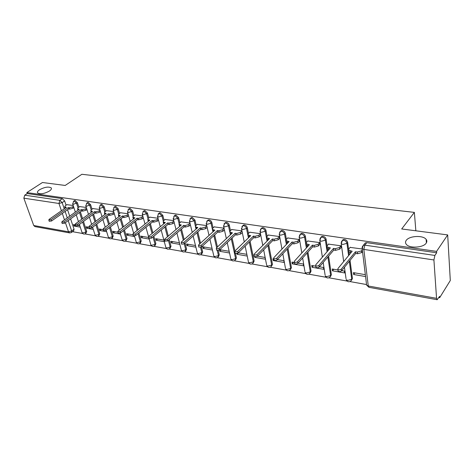 <?xml version="1.0" encoding="UTF-8"?>
<svg xmlns="http://www.w3.org/2000/svg" width="474" height="474" viewBox="0 0 474 474"><rect width="100%" height="100%" fill="white"/><g stroke="black" fill="none" stroke-linecap="round" stroke-linejoin="round"><path stroke-width="0.71" d="M49.355 191.081C44.218 193.807 40.314 194.435 37.636 192.971C37.055 192.083 37.701 190.998 39.567 189.73C44.686 187.04 48.567 186.424 51.222 187.888C51.802 188.759 51.174 189.819 49.355 191.081M426.191 243.132C423.359 247.837 409.109 248.566 406.218 244.211C405.282 242.972 405.288 241.693 406.236 240.377C409.204 235.768 423.14 235.039 426.144 239.388C427.05 240.585 427.068 241.829 426.191 243.132M78.868 207.197L77.446 202.801L75.111 200.49L74.24 200.775M92.039 209.218L90.629 204.738L88.259 202.392L87.329 202.7M105.601 211.303L104.203 206.729L101.792 204.347L100.808 204.685M119.572 213.448L118.192 208.785L115.733 206.368L114.69 206.735M133.964 215.67L132.602 210.9L130.107 208.442L128.999 208.85M148.806 217.957L147.461 213.081L144.92 210.586L143.74 211.031M164.111 220.321L162.789 215.332L160.2 212.796L158.95 213.282M179.907 222.762L178.609 217.655L175.978 215.078L174.639 215.611M196.212 225.292L194.95 220.054L192.26 217.436L190.838 218.022M213.063 227.905L211.825 222.531C211.363 221.091 210.45 220.203 209.087 219.865L207.571 220.517M230.471 230.619L229.268 225.091C228.818 223.627 227.887 222.727 226.477 222.383L224.86 223.1M248.477 233.427L247.315 227.739C246.871 226.252 245.923 225.334 244.466 224.984L243.476 225.085L242.741 225.778M267.105 236.342L265.985 230.483C265.553 228.972 264.587 228.035 263.082 227.674L262.027 227.787L261.239 228.563L262.294 228.45C263.799 228.812 264.765 229.754 265.197 231.259L267.081 241.076M286.397 239.376L285.318 233.321C284.898 231.786 283.908 230.838 282.356 230.465L281.23 230.583L280.395 231.413M306.376 242.528L305.351 236.259C304.942 234.701 303.935 233.735 302.329 233.35L301.12 233.486L300.243 234.381M327.084 245.828L326.124 239.311C325.727 237.729 324.696 236.739 323.031 236.348L321.739 236.49L320.815 237.462M348.574 249.33L347.667 242.475C347.288 240.863 346.233 239.856 344.509 239.453L343.123 239.613L342.151 240.668M72.504 231.679L82.695 233.51M85.036 233.931L95.671 235.845M98.041 236.271L109.026 238.244M111.426 238.677L122.778 240.721M125.201 241.153L136.933 243.263M139.386 243.707L151.526 245.888M154.009 246.338L166.564 248.595M169.076 249.046L182.069 251.38M184.617 251.842L198.073 254.26M200.656 254.722L214.586 257.228M217.211 257.702L231.65 260.297M234.31 260.777L249.277 263.467M251.978 263.953L267.502 266.743M270.251 267.241L286.355 270.133M289.158 270.636L305.872 273.646M308.728 274.156L326.088 277.278M328.997 277.805L347.033 281.046M350.008 281.58L366.408 284.53M438.853 297.559L439.659 297.702L439.57 296.398L437.188 299.716L436.56 298.33L433.917 259.965L363.842 249.407L368.268 285.988L436.56 298.33M447.681 234.914L436.578 251.38L26.876 192.58L42.459 182.508L65.193 185.453L81.872 174.284L414.365 212.388L401.685 228.966L447.681 234.914L450.3 280.507L439.659 297.702M69.565 232.894L34.946 226.602L33.725 225.511L23.848 198.185L24.743 195.175L27.225 193.564L62.337 198.642L64.636 200.923L66.07 205.236M67.563 209.721L69.696 216.138M70.608 218.875L74.045 229.203L71.663 230.957L71.272 232.586L69.714 232.924L68.517 231.804L65.412 222.608M27.225 193.564L26.876 192.58M362.219 246.889L363.327 245.319L364.82 245.141L434.883 255.439L436.673 252.778L436.578 251.38M434.883 255.439L433.917 259.965M362.207 248.992L350.108 247.381M365.341 274.677L353.414 272.633L353.657 274.505L354.925 272.894M337.962 269.979L332.203 268.989L332.47 270.832L344.604 272.935L344.343 271.075L341.724 270.624M340.948 247.683L340.865 245.781L328.553 244.128M332.47 270.832L333.773 269.262M315.773 266.169L311.738 265.476L312.034 267.289L323.736 269.321L323.458 267.49L319.452 266.803M319.749 244.46L319.642 242.587L307.78 240.993M312.034 267.289L313.367 265.754M294.413 262.501L291.99 262.086L292.304 263.87L303.603 265.831L303.301 264.03L298.022 263.117M299.313 241.349L299.183 239.506L287.742 237.966M292.304 263.87L293.667 262.371M273.842 258.97L272.917 258.81L273.249 260.57L284.163 262.46L283.837 260.688L277.373 259.574M279.589 238.351L279.441 236.538L268.397 235.051M273.249 260.57L273.996 259.782M254.757 256.985L254.834 257.382L265.381 259.207L265.043 257.459L257.477 256.156M260.546 235.454L260.38 233.67L249.715 232.23M254.834 257.382L255.154 257.056M241.953 230.897L231.662 229.511M236.893 253.661L237.03 254.295L238.452 252.891M224.036 228.201L214.207 226.88M219.486 249.94L219.8 251.309L221.245 249.934M206.711 225.588L197.314 224.332M212.044 248.358L202.718 246.758L203.121 248.417L204.578 247.078M189.95 223.07L180.967 221.868M195.478 245.514L186.549 243.98L186.963 245.621L188.439 244.306M173.727 220.623L165.136 219.48M179.427 242.759L170.883 241.29L171.31 242.907L172.803 241.622M158.008 218.259L149.79 217.163M163.874 240.087L155.697 238.683L156.136 240.282L157.635 239.014M142.781 215.966L134.918 214.923M148.563 237.456L140.968 236.153L141.412 237.729L142.923 236.49M128.01 213.744L120.491 212.749M132.963 234.778L126.671 233.7L127.127 235.252L128.65 234.038M113.689 211.588L106.496 210.64M117.854 232.183L112.794 231.318L113.262 232.853L114.785 231.656M99.789 209.496L92.904 208.59M103.208 229.671L99.315 229.001L99.789 230.518L101.323 229.345M86.298 207.47L79.709 206.599M89.017 227.236L86.221 226.75L86.701 228.249L88.241 227.099M80.379 211.854L82.577 218.633M83.489 221.459L86.724 231.442L85.883 232.076L85.462 233.723C83.981 234.411 82.855 234.043 82.079 232.621L82.701 232.93L85.883 232.076L82.636 222.087M93.562 214.058L95.825 221.234M96.743 224.155L99.759 233.747L98.924 234.393L98.474 236.052C96.974 236.757 95.831 236.384 95.049 234.932L95.701 235.264L98.924 234.393L95.896 224.794M107.142 216.34L109.464 223.947M110.389 226.969L113.179 236.117L112.344 236.775L111.87 238.446C110.347 239.174 109.186 238.795 108.392 237.314L109.079 237.658L112.344 236.775L109.541 227.615M121.125 218.698L123.513 226.779M124.437 229.908L126.996 238.558L126.167 239.228L125.663 240.916C124.111 241.663 122.932 241.278 122.132 239.761L122.855 240.128L126.167 239.228L123.596 230.571M135.528 221.145L137.981 229.742M138.912 232.989L141.222 241.076L140.399 241.758L139.866 243.458C138.284 244.223 137.093 243.832 136.275 242.285L137.039 242.67L140.399 241.758L138.076 233.664M150.382 223.687L152.901 232.841M153.831 236.218L155.881 243.666L155.063 244.365L154.5 246.077C152.895 246.865 151.68 246.468 150.851 244.88L151.662 245.289L155.063 244.365L153.007 236.905M165.699 226.323L168.288 236.099M169.218 239.613L170.996 246.338L170.178 247.049L169.585 248.773C167.95 249.591 166.712 249.182 165.876 247.558L166.73 247.991L170.178 247.049L168.394 240.318M181.501 229.061L184.155 239.524M185.085 243.198L186.578 249.093L185.772 249.816L185.15 251.558C183.479 252.399 182.217 251.984 181.37 250.319L182.271 250.776L185.772 249.816L184.273 243.914M197.818 231.916L200.532 243.144M201.456 246.966L202.659 251.937L201.865 252.672L201.207 254.425C199.501 255.296 198.221 254.876 197.362 253.163L198.31 253.649L201.865 252.672L200.573 247.357M214.669 234.897L217.448 246.972M218.253 250.491L219.261 254.87L218.473 255.622L217.779 257.388C216.043 258.283 214.734 257.856 213.863 256.102L214.87 256.618L218.473 255.622L217.293 250.515M232.082 238.007L234.914 251.036M235.483 253.631L236.407 257.903L234.903 260.445C233.125 261.375 231.792 260.937 230.903 259.136L231.97 259.681L235.631 258.674L231.282 238.76M250.082 241.266L254.129 261.032L252.601 263.603C250.782 264.569 249.419 264.125 248.512 262.264L249.644 262.845L253.359 261.82L249.294 242.036M267.763 239.779L267.863 240.288M268.705 244.685L272.449 264.273L270.903 266.874C269.036 267.869 267.644 267.413 266.72 265.505L267.923 266.121L271.697 265.079L267.928 245.473M286.983 242.712L287.149 243.63M287.973 248.281L291.409 267.62L289.839 270.251C287.925 271.288 286.497 270.82 285.555 268.853L286.835 269.51L290.663 268.444L287.214 249.087M306.891 245.716L307.128 247.144M307.928 252.079L311.033 271.092L309.439 273.747C307.472 274.825 306.008 274.351 305.049 272.319L306.411 273.018L310.298 271.934L307.188 252.909M327.522 248.779L327.83 250.841M328.606 256.102L331.356 274.683L329.75 277.367C327.724 278.493 326.225 278.001 325.235 275.904L326.687 276.65L330.645 275.548L327.878 256.955M348.799 251.013L349.291 254.751M350.037 260.392L352.419 278.404L350.796 281.118C348.716 282.291 347.169 281.787 346.162 279.619L347.709 280.418L351.726 279.293L349.332 261.263M415.852 230.797L414.365 212.388M73.192 205.497L66.881 204.667M75.248 224.872L73.488 224.569L73.98 226.045L75.319 225.067M73.98 226.045L80.284 227.135M86.701 228.249L93.283 229.392M99.789 230.518L106.656 231.709M113.262 232.853L120.432 234.097M127.127 235.252L134.616 236.55M141.412 237.729L149.233 239.086M156.136 240.282L164.306 241.693M171.31 242.907L179.847 244.388M186.963 245.621L195.881 247.167M203.121 248.417L212.441 250.035M219.8 251.309L229.54 252.998M237.03 254.295L247.215 256.061M353.657 274.505L365.572 276.567M85.806 233.463L86.724 231.442M98.841 235.768L99.759 233.747M112.261 238.144L113.179 236.117M126.078 240.579L126.996 238.558M140.31 243.091L141.222 241.076M154.974 245.674L155.881 243.666M170.089 248.335L170.996 246.338M185.684 251.072L186.578 249.093M201.776 253.892L202.659 251.937M218.39 256.801L219.261 254.87M235.554 259.805L236.407 257.903M253.294 262.898L254.129 261.032M271.638 266.092L272.449 264.273M290.603 269.416L291.409 267.62M310.239 272.87L311.033 271.092M330.579 276.443L331.356 274.683M351.667 280.14L352.419 278.404M71.592 232.349L73.648 230.832L74.045 229.203M436.673 252.778L366.811 242.676L365.324 242.854L364.251 244.175M246.853 254.337L238.28 252.861M229.161 251.297L219.758 249.679M92.803 227.881L91.974 227.739M79.792 225.648L78.169 225.369M350.262 247.197L348.799 248.957L348.71 250.213L352.17 251.256L337.932 268.586L337.879 269.386C338.957 270.097 340.089 270.02 341.274 269.155L355.453 251.759L357.313 252.044L361.484 250.888L361.692 252.589L357.532 253.75L355.666 253.46L341.517 270.879C340.332 271.75 339.206 271.827 338.122 271.11L338.039 270.53M350.956 252.731L348.935 251.901L348.811 250.983M362.521 251.564L361.692 252.589M362.314 249.863L361.484 250.888M355.453 251.759L355.666 253.46M328.707 243.95L327.208 245.668L327.084 246.918L330.372 247.902L315.761 264.8L315.684 265.6C316.709 266.275 317.805 266.192 318.972 265.351L333.53 248.388L335.325 248.666L339.425 247.529L339.662 249.206L335.568 250.343L333.773 250.065L319.239 267.052C318.078 267.893 316.982 267.976 315.951 267.3L315.868 266.761M329.128 249.342L327.333 248.583L327.202 247.73M341.102 247.505L339.662 249.206M340.871 245.834L339.425 247.529M333.53 248.388L333.773 250.065M307.934 240.828L306.394 242.504L306.24 243.749L309.368 244.673L294.419 261.162L294.318 261.956C295.296 262.596 296.363 262.507 297.512 261.689L312.413 245.141L314.144 245.408L318.178 244.294L318.433 245.947L314.404 247.061L312.674 246.788L297.802 263.366C296.653 264.178 295.586 264.267 294.609 263.627L294.526 263.135M308.094 246.077L306.506 245.384L306.376 244.596M319.903 244.288L318.433 245.947M319.648 242.641L318.178 244.294M312.413 245.141L312.674 246.788M287.89 237.812L286.326 239.447L286.13 240.685L289.11 241.562L273.859 257.66L273.741 258.443C274.671 259.047 275.702 258.958 276.84 258.17L292.055 242.013L293.72 242.267L297.69 241.177L297.962 242.801L293.998 243.891L292.334 243.636L277.148 259.811C276.016 260.605 274.979 260.694 274.049 260.09L273.966 259.634M287.813 242.931L286.42 242.297L286.29 241.568M299.461 241.189L297.962 242.801M299.189 239.566L297.69 241.177M292.055 242.013L292.334 243.636M268.551 234.897L266.951 236.502L266.726 237.729L269.57 238.558L254.046 254.277L253.904 255.059L256.92 254.769L272.408 238.997L274.019 239.24L277.918 238.167L278.214 239.767L274.316 240.839L272.704 240.591L257.246 256.393L254.236 256.677L254.147 256.262M279.743 238.197L278.214 239.767M268.248 239.897L267.034 239.317L266.903 238.641M279.453 236.597L277.918 238.167M272.408 238.997L272.704 240.591M249.863 232.088L248.246 233.652L247.991 234.873L250.699 235.655L234.932 251.019L234.772 251.795L237.705 251.493L253.442 236.076L254.994 236.319L258.84 235.264L259.148 236.84L255.314 237.889L253.756 237.652L238.049 253.092L235.116 253.389L235.033 253.003M260.7 235.305L259.148 236.84M249.36 236.964L248.311 236.437L248.18 235.809M260.392 233.729L258.84 235.264M253.442 236.076L253.756 237.652M231.81 229.369L230.168 230.903L229.878 232.112L232.473 232.853L216.482 247.872L216.304 248.637L219.16 248.335L235.122 233.261L236.627 233.492L240.407 232.461L240.733 234.008L236.953 235.045L235.454 234.808L219.521 249.905L216.665 250.213L216.582 249.857M242.291 232.521L240.733 234.008M231.116 234.132L230.216 233.652L230.091 233.072M241.965 230.974L240.407 232.461M235.122 233.261L235.454 234.808M214.355 226.744L212.69 228.243L212.37 229.44L214.852 230.145L198.665 244.839L198.47 245.591L201.254 245.277L217.412 230.542L218.864 230.761L222.59 229.748L222.928 231.276L219.213 232.29L217.762 232.064L201.628 246.83L198.849 247.144L198.766 246.818M224.415 229.908L222.928 231.276M213.484 231.389L212.601 230.423M224.078 228.379L222.59 229.748M217.412 230.542L217.762 232.064M197.468 224.202L195.786 225.665L195.436 226.856L197.812 227.526L181.453 241.9L181.234 242.652L183.953 242.327L200.289 227.905L201.693 228.124L205.361 227.129L205.716 228.634L202.054 229.629L200.644 229.41L184.345 243.855L181.625 244.175L181.548 243.873M207.132 227.372L205.716 228.634M196.437 228.735L195.679 227.858M206.777 225.867L205.361 227.129M200.289 227.905L200.644 229.41M181.115 221.737L179.421 223.177L179.042 224.356L181.317 224.99L164.804 239.062L164.573 239.803L167.227 239.477L183.716 225.363L185.073 225.571L188.688 224.587L189.055 226.074L185.447 227.052L184.09 226.845L167.624 240.982L164.899 241.029M190.406 224.907L189.055 226.074M179.942 226.163L179.302 225.375M190.038 223.426L188.688 224.587M183.716 225.363L184.09 226.845M165.284 219.355L163.571 220.766L163.169 221.933L165.349 222.537L148.706 236.319L148.451 237.047L151.046 236.716L167.672 222.893L168.987 223.1L172.548 222.134L172.927 223.598L169.372 224.558L168.057 224.356L151.455 238.203L148.795 238.28M174.213 222.519L172.927 223.598M163.974 223.675L163.441 222.964M173.834 221.056L172.548 222.134M167.672 222.893L168.057 224.356M149.938 217.045L148.214 218.431L147.787 219.581L149.879 220.161L133.117 233.658L132.85 234.381L135.38 234.049L152.13 220.505L153.404 220.7L156.918 219.752L157.303 221.198L153.801 222.146L152.521 221.945L135.801 235.507L133.206 235.608M158.529 220.197L157.303 221.198M148.51 221.263L148.078 220.629M158.144 218.757L156.918 219.752M152.13 220.505L152.521 221.945M135.066 214.805L133.33 216.162L132.874 217.305L134.889 217.856L118.02 231.087L117.736 231.798L120.212 231.46L137.069 218.188L138.307 218.378L141.767 217.448L142.164 218.869L138.71 219.806L137.472 219.61L120.645 232.9L118.103 233.024M143.332 217.945L142.164 218.869M133.532 218.917L133.176 218.36M142.935 216.523L141.767 217.448M137.069 218.188L137.472 219.61M120.639 212.636L118.891 213.964L118.417 215.095L120.349 215.623L103.391 228.592L103.095 229.298L105.518 228.954L122.464 215.948L123.667 216.132L127.073 215.214L127.482 216.612L124.075 217.53L122.879 217.347L105.957 230.376L103.474 230.518M128.596 215.753L127.482 216.612M119.01 216.648L118.731 216.156M128.187 214.355L127.073 215.214M122.464 215.948L122.879 217.347M106.644 210.527L104.884 211.837L104.387 212.95L106.247 213.454L89.213 226.175L88.899 226.868L91.275 226.525L108.297 213.768L109.464 213.946L112.824 213.045L113.245 214.426L109.879 215.332L108.718 215.149L91.725 227.929L89.29 228.089M114.299 213.626L113.245 214.426M104.926 214.438L104.713 214.017M113.884 212.245L112.824 213.045M108.297 213.768L108.718 215.149M93.052 208.483L91.286 209.763L90.765 210.871L92.554 211.351L75.461 223.829L75.135 224.516L77.463 224.172L94.551 211.653L95.677 211.831L98.995 210.936L99.422 212.305L96.103 213.193L94.978 213.022L77.914 225.553L75.538 225.731M100.429 211.558L99.422 212.305M91.257 212.293L91.103 211.943M100.008 210.195L98.995 210.936M94.551 211.653L94.978 213.022M79.851 206.498L78.086 207.754L77.54 208.844L79.265 209.307L62.112 221.554L61.774 222.235L64.055 221.885L81.196 209.603L82.298 209.769L85.569 208.892L86.001 210.243L82.731 211.12L81.635 210.948L64.517 223.248L62.189 223.444M86.961 209.549L86.001 210.243M86.529 208.204L85.569 208.892M81.196 209.603L81.635 210.948M67.03 204.567L65.252 205.805L64.689 206.883L66.354 207.322L49.16 219.344L48.81 220.013L51.044 219.669L68.232 207.612L69.299 207.772L72.528 206.907L72.966 208.24L69.737 209.105L68.671 208.939L51.512 221.014L49.231 221.216M73.879 207.594L72.966 208.24M64.689 206.883L65.051 207.962M73.446 206.267L72.528 206.907M68.232 207.612L68.671 208.939M73.346 201.409L74.24 201.1L76.575 203.411L78.003 207.813M77.446 202.801L73.328 204.282L72.617 203.731M86.44 203.352L87.388 203.014L89.764 205.361L91.18 209.846M90.629 204.738L86.469 206.243L85.723 205.657M99.919 205.355L100.926 204.981L103.344 207.363L104.742 211.949M104.203 206.729L103.344 207.363L100.002 208.258L99.22 207.636M113.801 207.416L114.874 207.008L117.333 209.431L118.719 214.112M118.192 208.785L117.333 209.431L113.944 210.338L113.12 209.668M128.11 209.549L129.248 209.099L131.748 211.558L133.117 216.345M132.602 210.9L131.748 211.558L128.312 212.482L127.447 211.765M142.858 211.754L144.066 211.256L146.614 213.75L147.965 218.656M147.461 213.081L146.614 213.75L143.13 214.692L142.218 213.928M158.067 214.029L159.359 213.478L161.948 216.02L163.281 221.05M162.789 215.332L161.948 216.02L158.417 216.974L157.451 216.15M173.762 216.381L175.137 215.777L177.774 218.354L179.089 223.527M178.609 217.655L177.774 218.354L174.189 219.326L173.176 218.443M189.961 218.816L191.431 218.147L194.121 220.766L195.412 226.104M194.95 220.054L194.121 220.766L190.483 221.755L189.517 221.311L189.41 220.807M206.7 221.34L207.387 220.677L208.264 220.594C209.632 220.931 210.545 221.82 211.007 223.26L212.281 228.794M211.825 222.531L211.007 223.26L207.31 224.261L206.291 223.793L206.178 223.248M223.995 223.953L224.735 223.218L225.665 223.124C227.076 223.467 228.006 224.374 228.462 225.837L229.736 231.673M229.268 225.091L228.462 225.837L224.712 226.856L223.627 226.359L223.515 225.766M241.882 226.667L242.676 225.843L243.666 225.743C245.123 226.098 246.071 227.016 246.516 228.504L248.435 237.859M247.315 227.739L246.516 228.504L242.706 229.54L241.556 229.013L241.444 228.367M265.985 230.483L265.197 231.259L261.328 232.319L260.108 231.756L259.995 231.057M279.553 232.402L280.448 231.377L281.58 231.259C283.138 231.632 284.122 232.586 284.548 234.115L286.385 244.436M285.318 233.321L284.548 234.115L280.614 235.199L279.316 234.594L279.204 233.842M299.402 235.436L300.356 234.292L301.565 234.162C303.176 234.547 304.184 235.519 304.592 237.077L306.376 247.967M305.351 236.259L304.592 237.077L300.599 238.179L299.213 237.533L299.106 236.722M319.986 238.594L320.993 237.32L322.284 237.178C323.955 237.569 324.986 238.558 325.383 240.146L327.096 251.688M326.124 239.311L325.383 240.146L321.319 241.266L319.843 240.585L319.743 239.702M341.339 241.882L342.4 240.46L343.786 240.3C345.51 240.709 346.565 241.716 346.95 243.328L348.58 255.622M347.667 242.475L346.95 243.328L342.815 244.471L341.239 243.743L341.15 242.789M64.636 200.923L62.171 202.617L64.239 208.797M65.128 211.434L67.278 217.862M68.197 220.606L71.663 230.957L68.517 231.804L33.725 225.511M64.488 219.859L62.313 213.413M61.419 210.77L58.96 203.476L23.848 198.185M79.513 212.471L81.718 219.261M92.708 214.686L94.972 221.873M106.283 216.979L108.617 224.593M120.272 219.355L122.671 227.437M134.687 221.814L137.146 230.411M149.541 224.362L152.071 233.528M164.863 227.016L167.464 236.799M180.677 229.772L183.337 240.241M196.005 228.539L196.118 229.013M197 232.639L199.726 243.879M212.802 231.045L212.986 231.839M213.863 235.637L216.648 247.718M230.074 233.214L230.417 234.79M346.032 278.688L344.462 267.253M260.392 229.481L261.233 228.563L260.108 231.756L262.786 245.425M325.105 275.038L323.179 262.442M304.912 271.519L302.643 257.969M285.419 268.112L282.812 253.786M266.584 264.818L263.651 249.845M248.382 261.63L245.135 246.124M230.773 258.549L227.236 242.599M213.733 255.557L209.911 239.246M197.237 252.66L193.149 236.052M181.252 249.851L176.915 233.007M165.764 247.126L161.184 230.086M150.744 244.483L149.132 238.712M136.168 241.918L134.474 236.058M122.025 239.423L120.159 233.19M108.291 237L106.194 230.198M94.954 234.642L92.602 227.265M81.99 232.349L79.407 224.463M366.811 242.676L364.82 245.141L363.842 249.407L362.16 248.619L362.077 247.588M62.337 198.642L59.872 200.336L62.171 202.617L58.96 203.476L59.872 200.336L24.743 195.175M437.093 299.704L369.045 287.333L368.268 285.988L366.615 285.129L366.491 284.122M350.322 250.971L350.541 252.666M357.313 252.044L357.532 253.75M341.274 269.155L341.517 270.879M328.589 247.629L328.838 249.294M335.325 248.666L335.568 250.343M318.972 265.351L319.239 267.052M307.65 244.412L307.916 246.053M314.144 245.408L314.404 247.061M297.512 261.689L297.802 263.366M287.457 241.307L287.742 242.919M293.72 242.267L293.998 243.891M276.84 258.17L277.148 259.811M267.97 238.309L268.272 239.874M274.019 239.24L274.316 240.839M256.92 254.769L257.246 256.393M249.158 235.418L249.454 236.87M254.994 236.319L255.314 237.889M237.705 251.493L238.049 253.092M230.98 232.627L231.276 233.978M236.627 233.492L236.953 235.045M219.16 248.335L219.521 249.905M213.413 229.926L213.703 231.194M218.864 230.761L219.213 232.29M201.254 245.277L201.628 246.83M196.414 227.313L196.704 228.498M201.693 228.124L202.054 229.629M183.953 242.327L184.345 243.855M179.966 224.783L180.25 225.902M185.073 225.571L185.447 227.052M167.227 239.477L167.624 240.982M164.04 222.336L164.318 223.39M168.987 223.1L169.372 224.558M151.046 236.716L151.455 238.203M148.611 219.966L148.889 220.961M153.404 220.7L153.801 222.146M135.38 234.049L135.801 235.507M133.656 217.667L133.929 218.609M138.307 218.378L138.71 219.806M120.212 231.46L120.645 232.9M119.158 215.439L119.424 216.328M123.667 216.132L124.075 217.53M105.518 228.954L105.957 230.376M105.086 213.276L105.347 214.124M109.464 213.946L109.879 215.332M91.275 226.525L91.725 227.929M91.435 211.173L91.689 211.985M95.677 211.831L96.103 213.193M77.463 224.172L77.914 225.553M78.174 209.135L78.423 209.905M82.298 209.769L82.731 211.12M64.055 221.885L64.517 223.248M65.294 207.156L65.536 207.89M69.299 207.772L69.737 209.105M51.044 219.669L51.512 221.014M343.123 239.613L342.4 240.46L341.239 243.743L343.686 261.577M321.739 236.49L320.993 237.32L319.843 240.585L322.373 257.151M301.12 233.486L300.356 234.292L299.213 237.533L301.808 253.009M281.23 230.583L280.448 231.377L279.316 234.594L281.959 249.111M262.027 227.787L261.233 228.563M243.476 225.085L242.676 225.843L241.556 229.013L244.258 241.93M225.547 222.478L224.735 223.218L223.627 226.359L226.347 238.612M208.21 219.954L207.387 220.677L206.291 223.793L209.022 235.442M191.437 217.513L190.607 218.224L189.517 221.311L192.248 232.414M175.196 215.149L174.361 215.848L173.283 218.911L176.014 229.511M159.471 212.862L158.624 213.549L157.558 216.577L160.283 226.732M144.226 210.652L143.373 211.315L142.319 214.319L145.038 224.06M129.449 208.501L128.59 209.158L127.547 212.133L130.255 221.488M115.117 206.421L114.252 207.061L113.215 210.006L115.911 219.012M101.205 204.401L100.34 205.029L99.309 207.944L101.993 216.624M87.702 202.439L86.831 203.056L85.812 205.947L88.478 214.325M74.584 200.532L73.713 201.142L72.7 203.998L75.354 212.097M148.516 236.508L145.939 227.289M133.656 233.226L131.156 224.599M119.241 230.127L116.811 222.016M105.252 227.165L102.894 219.533M91.672 224.338L89.379 217.133M78.477 221.625L76.249 214.823M365.324 242.854L363.327 245.319L362.16 248.619L366.615 285.129L368.95 287.315M426.144 239.388L426.393 242.818M51.222 187.888L51.447 188.551M348.71 250.213L348.935 251.901M337.879 269.386L338.122 271.11M327.084 246.918L327.333 248.583M315.684 265.6L315.951 267.3M306.24 243.749L306.506 245.384M294.318 261.956L294.609 263.627M286.13 240.685L286.42 242.297M273.741 258.443L274.049 260.09M266.726 237.729L267.034 239.317M253.904 255.059L254.236 256.677M247.991 234.873L248.311 236.437M234.772 251.795L235.116 253.389M229.878 232.112L230.216 233.652M216.304 248.637L216.665 250.213M212.37 229.44L212.725 230.957M198.47 245.591L198.849 247.144M195.436 226.856L195.798 228.355M181.234 242.652L181.625 244.175M179.042 224.356L179.421 225.831M164.573 239.803L164.976 241.307M163.169 221.933L163.554 223.384M148.451 237.047L148.866 238.529M147.787 219.581L148.184 221.014M132.85 234.381L133.271 235.845M132.874 217.305L133.283 218.721M117.736 231.798L118.168 233.238M118.417 215.095L118.832 216.488M103.095 229.298L103.539 230.72M104.387 212.95L104.807 214.325M88.899 226.868L89.349 228.272M90.765 210.871L91.198 212.228M75.135 224.516L75.591 225.897M77.54 208.844L77.973 210.189M61.774 222.235L62.242 223.598M48.81 220.013L49.278 221.364"/></g></svg>
